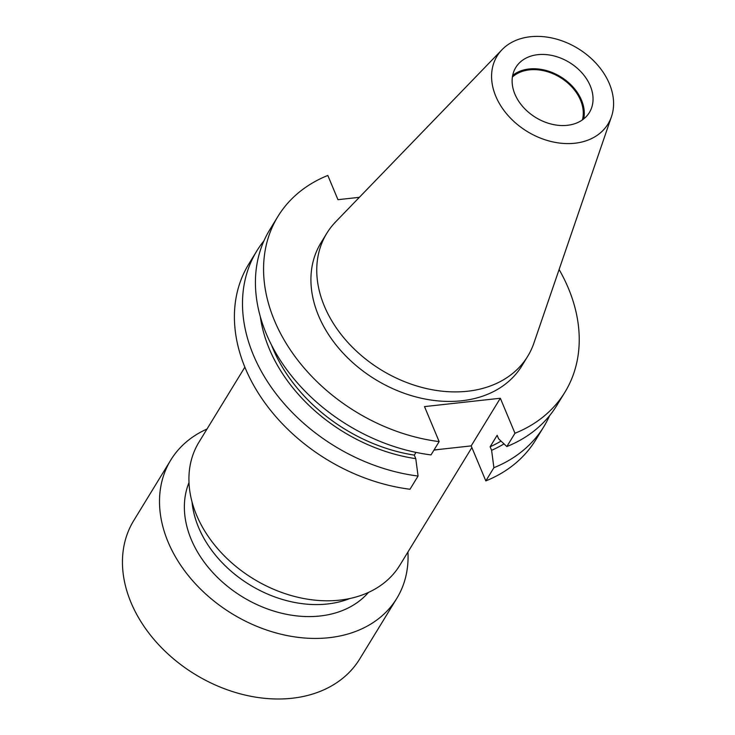 <?xml version="1.0" encoding="UTF-8"?>
<svg xmlns="http://www.w3.org/2000/svg" width="735" height="735" viewBox="0 0 735 735"><rect width="100%" height="100%" fill="white"/><g stroke="black" fill="none" stroke-linecap="round" stroke-linejoin="round"><path stroke-width="1.1" d="M206.994 429.047A132.493 99.078 31.5 0 0 170.768 460.064L133.706 520.637A132.493 99.078 31.5 0 0 156.426 642.243A132.493 99.078 31.5 0 0 292.089 698.25A132.493 99.078 31.5 0 0 359.727 658.955L396.799 598.391A132.493 99.078 31.5 0 0 407.934 552.013M170.768 460.064A132.493 99.078 31.5 0 0 193.498 581.679A132.493 99.078 31.5 0 0 329.151 637.686A132.493 99.078 31.5 0 0 396.799 598.391M188.987 482.601A105.996 79.261 31.5 0 0 215.888 575.808A105.996 79.261 31.5 0 0 320.074 615.994A105.996 79.261 31.5 0 0 368.437 592.428M192.028 501.922A105.996 79.261 31.5 0 0 327.424 603.986A105.996 79.261 31.5 0 0 349.851 598.51M244.865 367.16L198.928 442.231A117.793 88.081 31.5 0 0 219.131 550.34A117.793 88.081 31.5 0 0 339.726 600.137A117.793 88.081 31.5 0 0 399.868 565.197L471.87 447.541M512.387 77.019A42.07 31.458 -148.5 0 1 529.42 69.871A42.07 31.458 -148.5 0 1 569.34 84.415A42.07 31.458 -148.5 0 1 582.423 119.878M512.672 75.402A43.145 32.266 -148.5 0 1 529.053 68.989A43.145 32.266 -148.5 0 1 569.322 83.285A43.145 32.266 -148.5 0 1 583.737 118.895M537.809 54.675A43.145 32.266 -148.5 0 1 581.982 72.912A43.145 32.266 -148.5 0 1 589.387 112.51A43.145 32.266 -148.5 0 1 567.356 125.308A43.145 32.266 -148.5 0 1 523.182 107.071A43.145 32.266 -148.5 0 1 515.786 67.473A43.145 32.266 -148.5 0 1 537.809 54.675M574.853 143.233A65.038 48.639 -148.5 0 1 504.954 111.775A65.038 48.639 -148.5 0 1 502.033 49.686A65.038 48.639 -148.5 0 1 530.312 36.75A65.038 48.639 -148.5 0 1 593.301 60.454A65.038 48.639 -148.5 0 1 611.474 116.663A65.038 48.639 -148.5 0 1 574.853 143.233M611.474 116.663L533.886 343.135A117.793 88.081 -148.5 0 1 527.702 356.31A117.793 88.081 -148.5 0 1 467.561 391.24A117.793 88.081 -148.5 0 1 346.966 341.453A117.793 88.081 -148.5 0 1 326.763 233.344A117.793 88.081 -148.5 0 1 335.675 221.832L502.033 49.686M527.702 356.31L521.868 365.837A117.793 88.081 -148.5 0 1 461.727 400.768A117.793 88.081 -148.5 0 1 341.132 350.981A117.793 88.081 -148.5 0 1 320.929 242.872L326.763 233.344M559.105 269.515A168.269 125.832 -148.5 0 1 564.93 392.187L556.781 405.49A168.269 125.832 -148.5 0 1 506.838 446.558L514.978 433.255L500.333 398.251L424.508 406.602L439.153 441.606A168.269 125.832 -148.5 0 1 293.596 354.573A168.269 125.832 -148.5 0 1 277.876 216.522A168.269 125.832 -148.5 0 1 327.819 175.454L337.953 199.681L359.369 197.32M564.93 392.187A168.269 125.832 -148.5 0 1 514.978 433.255M506.838 446.558L498.624 438.823L497.145 435.295L490.126 446.77L491.605 450.307L493.902 467.699A168.269 125.832 -148.5 0 0 543.845 426.631L535.769 439.833A168.269 125.832 -148.5 0 1 485.826 480.901L493.902 467.699M501.013 441.083A149.361 111.692 -148.5 0 1 490.126 446.77M503.98 443.876A153.496 114.779 -148.5 0 1 491.605 450.307M549.615 415.633A168.269 125.832 -148.5 0 1 543.845 426.631M439.153 441.606L431.013 454.91A168.269 125.832 -148.5 0 1 285.456 367.877A168.269 125.832 -148.5 0 1 269.727 229.825L277.876 216.522M263.957 240.823A168.269 125.832 -148.5 0 0 256.791 250.966A168.269 125.832 -148.5 0 0 272.52 389.017A168.269 125.832 -148.5 0 0 418.077 476.05L415.771 458.658L414.301 455.121A149.361 111.692 -148.5 0 1 271.546 345.138M414.301 455.121L415.973 452.392M415.771 458.658A153.496 114.779 -148.5 0 1 260.346 316.813M485.826 480.901L471.181 445.897L434.027 449.985M418.077 476.05L409.992 489.253A168.269 125.832 -148.5 0 1 264.435 402.22A168.269 125.832 -148.5 0 1 248.715 264.168L256.791 250.966M438.767 449.462L433.926 450.16M471.181 445.897L500.333 398.251"/></g></svg>
